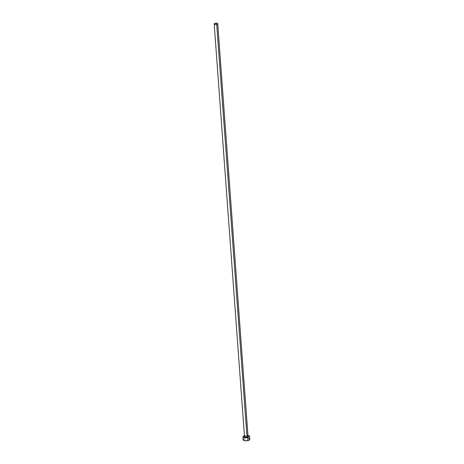 <?xml version="1.0" encoding="UTF-8"?>
<svg xmlns="http://www.w3.org/2000/svg" width="464" height="464" viewBox="0 0 464 464"><rect width="100%" height="100%" fill="white"/><g stroke="black" fill="none" stroke-linecap="round" stroke-linejoin="round"><path stroke-width="0.7" d="M247.19 435.969L248.014 436.52L247.01 437.036A1.769 0.597 -4.2 0 0 248.031 436.409L217.726 23.681A1.769 0.597 175.8 0 1 216.7 24.302L247.01 437.036L244.661 436.897L244.609 436.438L245.526 436.044M214.194 23.937L244.499 436.67A1.769 0.597 -4.2 0 0 247.01 437.036L216.7 24.302A1.769 0.597 175.8 0 1 214.194 23.937A1.769 0.597 175.8 0 1 215.215 23.316A1.769 0.597 175.8 0 1 217.726 23.681M242.956 436.781L243.182 439.901A3.323 1.119 -4.2 0 0 247.886 440.585A3.323 1.119 -4.2 0 0 249.806 439.414L249.58 436.293A3.323 1.119 175.8 0 1 247.66 437.465L247.886 440.585L247.66 437.465A3.323 1.119 175.8 0 1 242.956 436.781A3.323 1.119 175.8 0 1 244.429 435.725M247.962 435.464A3.323 1.119 175.8 0 1 249.58 436.293M244.876 435.609L243.438 436.137L243.043 437.013L244.018 437.511L246.401 437.651L248.217 437.32L249.539 436.502L248.948 435.702L247.411 435.412M244.058 439.054L243.385 439.472L243.275 440.133L245.352 440.788L248.449 440.44L249.806 439.396M249.719 439.188L249.174 438.822M248.745 438.689L248.223 438.59M245.108 438.729L244.545 438.88M215.215 23.316L214.211 23.832L215.035 24.377L217.001 24.227L217.726 23.67L216.879 23.241L215.215 23.316"/></g></svg>

